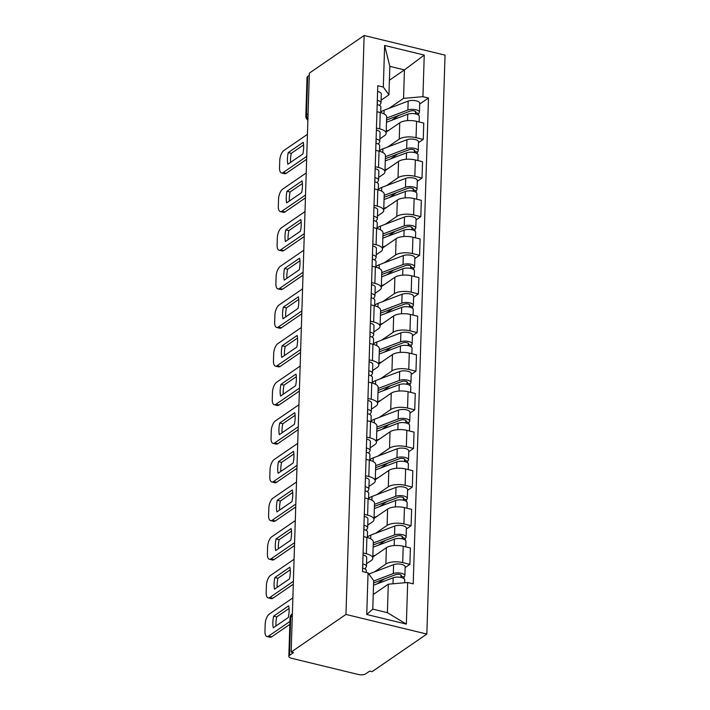 <?xml version="1.0" encoding="UTF-8"?>
<svg xmlns="http://www.w3.org/2000/svg" width="710" height="710" viewBox="0 0 710 710"><rect width="100%" height="100%" fill="white"/><g stroke="black" fill="none" stroke-linecap="round" stroke-linejoin="round"><path stroke-width="1.06" d="M291.162 652.046L293.523 652.614L289.502 655.374A5.387 2.112 -178.2 0 0 288.837 656.351A5.387 2.112 -178.2 0 0 291.624 658.303L358.364 674.5A5.387 2.112 -178.2 0 0 365.677 673.861L369.697 671.101L372.058 671.669L426.843 634.066L445.037 55.131L364.15 35.5L345.956 614.434L291.162 652.046L309.356 73.103L364.15 35.5M308.087 113.724L306.489 114.825A5.387 2.112 1.8 0 0 305.824 115.801L307.031 77.417A5.387 2.112 1.8 0 1 307.696 76.44L306.489 114.825A5.387 4.366 55.5 0 0 307.918 118.872M309.294 75.349L307.696 76.44M426.843 634.066L345.956 614.434M374.427 571.905L385.876 564.051A12.389 4.855 1.8 0 1 402.694 562.586L409.892 564.326L410.398 547.987L403.209 546.239A12.389 4.855 -178.2 0 0 386.391 547.703L372.83 557.013M372.786 558.255L373.3 541.916A12.389 4.855 -178.2 0 0 366.892 537.426L366.378 553.773A12.389 4.855 1.8 0 1 372.786 558.255A12.389 4.855 1.8 0 1 371.25 560.501L366.52 563.749M366.378 553.773L363.094 552.975M405.135 567.592L409.892 564.326M366.892 537.426L363.609 536.627M375.643 533.281L387.092 525.418A12.389 4.855 1.8 0 1 403.91 523.953L411.099 525.702L411.614 509.354L404.425 507.615A12.389 4.855 -178.2 0 0 387.607 509.079L374.037 518.389M364.31 514.342L367.594 515.14A12.389 4.855 1.8 0 1 374.001 519.631A12.389 4.855 1.8 0 1 372.466 521.868L367.736 525.116M406.351 528.959L411.099 525.702M374.001 519.631L374.516 503.284A12.389 4.855 -178.2 0 0 368.108 498.802L364.825 498.003M376.85 494.648L388.299 486.794A12.389 4.855 1.8 0 1 405.126 485.32L412.315 487.069L412.829 470.73L405.641 468.982A12.389 4.855 -178.2 0 0 388.814 470.446L375.253 479.756M365.517 475.718L368.809 476.508A12.389 4.855 1.8 0 1 375.217 480.998A12.389 4.855 1.8 0 1 373.682 483.244L368.952 486.492M407.567 490.335L412.315 487.069M375.217 480.998L375.732 464.659A12.389 4.855 -178.2 0 0 369.315 460.169L366.032 459.37M378.066 456.024L389.515 448.161A12.389 4.855 1.8 0 1 406.342 446.696L413.531 448.445L414.045 432.097L406.848 430.349A12.389 4.855 -178.2 0 0 390.03 431.822L376.469 441.132M366.733 437.085L370.017 437.884A12.389 4.855 1.8 0 1 376.433 442.374A12.389 4.855 1.8 0 1 374.898 444.611L370.167 447.859M408.774 451.702L413.531 448.445M376.433 442.374L376.948 426.027A12.389 4.855 -178.2 0 0 370.531 421.536L367.248 420.746M379.282 417.391L390.731 409.537A12.389 4.855 1.8 0 1 407.549 408.064L414.746 409.812L415.261 393.473L408.064 391.725A12.389 4.855 -178.2 0 0 391.245 393.189L377.684 402.499M367.949 398.461L371.232 399.251A12.389 4.855 1.8 0 1 377.64 403.741A12.389 4.855 1.8 0 1 376.114 405.987L371.374 409.235M409.989 413.078L414.746 409.812M377.64 403.741L378.155 387.403A12.389 4.855 -178.2 0 0 371.747 382.912L368.463 382.113M380.498 378.767L391.947 370.904A12.389 4.855 1.8 0 1 408.765 369.44L415.962 371.179L416.468 354.84L409.279 353.092A12.389 4.855 -178.2 0 0 392.461 354.565L378.9 363.875M369.164 359.828L372.448 360.627A12.389 4.855 1.8 0 1 378.856 365.117A12.389 4.855 1.8 0 1 377.321 367.354L372.59 370.602M411.205 374.445L415.962 371.179M378.856 365.117L379.371 348.77A12.389 4.855 -178.2 0 0 372.963 344.279L369.679 343.489M381.705 340.134L393.162 332.28A12.389 4.855 1.8 0 1 409.981 330.807L417.169 332.555L417.684 316.207L410.495 314.468A12.389 4.855 -178.2 0 0 393.668 315.932L380.107 325.242M370.38 321.195L373.664 321.994A12.389 4.855 1.8 0 1 380.072 326.485A12.389 4.855 1.8 0 1 378.536 328.73L373.806 331.978M412.421 335.821L417.169 332.555M380.072 326.485L380.587 310.146A12.389 4.855 -178.2 0 0 374.179 305.655L370.886 304.856M382.921 301.51L394.37 293.647A12.389 4.855 1.8 0 1 411.196 292.183L418.385 293.922L418.9 277.583L411.711 275.835A12.389 4.855 -178.2 0 0 394.884 277.308L381.323 286.609M371.587 282.571L374.871 283.37A12.389 4.855 1.8 0 1 381.288 287.852A12.389 4.855 1.8 0 1 379.752 290.097L375.022 293.345M413.637 297.188L418.385 293.922M381.288 287.852L381.802 271.513A12.389 4.855 -178.2 0 0 375.386 267.022L372.102 266.223M384.137 262.877L395.585 255.014A12.389 4.855 1.8 0 1 412.404 253.55L419.601 255.298L420.116 238.951L412.918 237.211A12.389 4.855 -178.2 0 0 396.1 238.675L382.539 247.985M372.803 243.938L376.087 244.737A12.389 4.855 1.8 0 1 382.504 249.228A12.389 4.855 1.8 0 1 380.968 251.473L376.238 254.721M414.844 258.555L419.601 255.298M382.504 249.228L383.01 232.88A12.389 4.855 -178.2 0 0 376.602 228.398L373.318 227.599M385.352 224.254L396.801 216.39A12.389 4.855 1.8 0 1 413.619 214.926L420.817 216.665L421.332 200.326L414.134 198.578A12.389 4.855 -178.2 0 0 397.316 200.042L383.755 209.352M374.019 205.314L377.303 206.113A12.389 4.855 1.8 0 1 383.711 210.595A12.389 4.855 1.8 0 1 382.175 212.84L377.445 216.088M416.06 219.931L420.817 216.665M383.711 210.595L384.225 194.256A12.389 4.855 -178.2 0 0 377.818 189.765L374.534 188.966M386.568 185.621L398.017 177.757A12.389 4.855 1.8 0 1 414.835 176.293L422.024 178.041L422.539 161.694L415.35 159.954A12.389 4.855 -178.2 0 0 398.532 161.418L384.971 170.728M375.235 166.681L378.519 167.48A12.389 4.855 1.8 0 1 384.927 171.971A12.389 4.855 1.8 0 1 383.391 174.216L378.661 177.456M417.276 181.298L422.024 178.041M384.927 171.971L385.441 155.623A12.389 4.855 -178.2 0 0 379.033 151.141L375.75 150.343M387.775 146.988L399.233 139.133A12.389 4.855 1.8 0 1 416.051 137.669L423.24 139.409L423.755 123.07L416.566 121.321A12.389 4.855 -178.2 0 0 399.739 122.786L386.178 132.095M376.442 128.057L379.735 128.856A12.389 4.855 1.8 0 1 386.142 133.338A12.389 4.855 1.8 0 1 384.607 135.583L379.877 138.832M418.492 142.674L423.24 139.409M386.142 133.338L386.657 116.999A12.389 4.855 -178.2 0 0 380.24 112.508L376.957 111.71M388.29 584.197L407.673 582.502L406.36 624.108L366.742 614.496L368.055 572.89L373.673 580.647L372.777 609.127L387.394 612.677L388.29 584.197L373.229 594.536M389.399 80.221L404.452 69.891L389.834 66.341L388.938 94.82L383.32 87.064L377.773 85.715L362.508 571.55L368.055 572.89M383.32 87.064L384.625 45.458L424.243 55.078L422.938 96.675L403.555 98.362L404.452 69.891L424.243 55.078M407.673 582.502L413.211 583.851L428.485 98.015L422.938 96.675M388.991 108.364L403.555 98.362M388.938 94.82L381.092 100.199M419.708 104.042L428.485 98.015M406.36 624.108L387.394 612.677M366.742 614.496L372.777 609.127M389.834 66.341L384.625 45.458M362.659 566.899L362.845 566.589A3.231 1.269 -178.2 0 0 362.943 566.305A3.231 1.269 -178.2 0 0 362.686 565.79M365.002 568.994L366.253 566.997A6.736 2.645 -178.2 0 0 366.44 566.411A6.736 2.645 -178.2 0 0 362.748 563.926M366.44 566.411L366.715 557.501A6.736 2.645 -178.2 0 0 363.032 555.016M289.041 608.443L276.714 616.91A16.836 7.295 103.6 0 0 275.986 625.945M289.84 624.374L271.69 636.834A8.076 3.506 103.6 0 1 270.022 637.252L266.951 636.506A8.076 3.506 -76.4 0 0 268.628 636.089L271.69 636.834M366.253 572.455L366.307 570.627A6.736 2.645 -178.2 0 0 362.615 568.133M273.643 616.165A16.836 7.295 103.6 0 0 273.279 627.809L288.313 617.487A16.836 7.295 103.6 0 0 288.677 605.843L273.643 616.165L276.714 616.91M292.866 597.882L269.321 614.052A8.076 3.506 -76.4 0 0 265.185 624.152L264.963 631.332A8.076 3.506 -76.4 0 0 266.951 636.506M289.928 621.463L268.628 636.089M373.522 585.217L393.18 577.771A6.736 2.645 1.8 0 1 400.582 577.363A6.736 2.645 1.8 0 1 404.744 579.955L404.656 582.768M373.247 594.128L374.516 593.649M373.593 583.008L395.834 574.585A3.231 1.269 1.8 0 1 399.384 574.39A3.231 1.269 1.8 0 1 401.381 575.632A3.231 1.269 1.8 0 1 400.981 576.218L400.946 577.443M377.179 583.833L384.279 578.961M368.872 574.026A16.161 6.337 1.8 0 1 369.564 573.751L393.597 564.654A6.736 2.645 1.8 0 1 400.99 564.246A6.736 2.645 1.8 0 1 405.161 566.828L404.877 575.739A6.736 2.645 1.8 0 1 404.043 576.964L403.99 578.685M373.655 581.011L393.313 573.565A6.736 2.645 1.8 0 1 400.715 573.156A6.736 2.645 1.8 0 1 404.877 575.739M401.017 575.02L400.981 576.218L404.043 576.964M363.866 528.267L364.061 527.956A3.231 1.269 -178.2 0 0 364.15 527.672A3.231 1.269 -178.2 0 0 363.902 527.166M366.218 530.361L367.469 528.364A6.736 2.645 -178.2 0 0 367.656 527.787A6.736 2.645 -178.2 0 0 363.964 525.302M367.656 527.787L367.931 518.868A6.736 2.645 -178.2 0 0 364.239 516.383M290.257 569.819L277.921 578.286A16.836 7.295 103.6 0 0 277.202 587.321M293.301 584.206L272.906 598.202A8.076 3.506 103.6 0 1 271.229 598.628L268.167 597.882A8.076 3.506 -76.4 0 0 269.836 597.456L272.906 598.202M367.345 537.541L367.523 531.994A6.736 2.645 -178.2 0 0 363.831 529.509M274.859 577.541A16.836 7.295 103.6 0 0 274.495 589.176L289.529 578.854A16.836 7.295 103.6 0 0 289.893 567.219L274.859 577.541L277.921 578.286M294.082 559.258L270.528 575.419A8.076 3.506 -76.4 0 0 266.401 585.519L266.179 592.699A8.076 3.506 -76.4 0 0 268.167 597.882M293.39 581.295L269.836 597.456M365.082 489.634L365.277 489.323A3.231 1.269 -178.2 0 0 365.366 489.048A3.231 1.269 -178.2 0 0 365.117 488.533M367.434 491.737L368.676 489.74A6.736 2.645 -178.2 0 0 368.863 489.154A6.736 2.645 -178.2 0 0 365.18 486.669M368.863 489.154L369.147 480.244A6.736 2.645 -178.2 0 0 365.455 477.759M291.473 531.186L279.136 539.653A16.836 7.295 103.6 0 0 278.409 548.688M294.508 545.573L274.122 559.578A8.076 3.506 103.6 0 1 272.445 559.995L269.383 559.249A8.076 3.506 -76.4 0 0 271.051 558.832L274.122 559.578M368.561 498.917L368.738 493.37A6.736 2.645 -178.2 0 0 365.046 490.876M276.075 538.908A16.836 7.295 103.6 0 0 275.702 550.552L290.745 540.23A16.836 7.295 103.6 0 0 291.109 528.586L276.075 538.908L279.136 539.653M295.298 520.625L271.744 536.795A8.076 3.506 -76.4 0 0 267.617 546.895L267.395 554.075A8.076 3.506 -76.4 0 0 269.383 559.249M294.606 542.662L271.051 558.832M373.132 547.197L394.396 539.147A6.736 2.645 1.8 0 1 401.798 538.739A6.736 2.645 1.8 0 1 405.96 541.322L405.783 546.869M372.856 556.107L375.732 555.016M373.203 544.987L397.041 535.961A3.231 1.269 1.8 0 1 400.591 535.766A3.231 1.269 1.8 0 1 402.597 537.009A3.231 1.269 1.8 0 1 402.197 537.585L402.153 538.81M378.394 545.209L385.495 540.337M367.363 537.106A16.161 6.337 1.8 0 1 370.78 535.118L394.813 526.021A6.736 2.645 1.8 0 1 402.206 525.613A6.736 2.645 1.8 0 1 406.377 528.196L406.093 537.115A6.736 2.645 1.8 0 1 405.259 538.331L405.206 540.053M373.265 542.981L394.529 534.932A6.736 2.645 1.8 0 1 401.931 534.532A6.736 2.645 1.8 0 1 406.093 537.115M402.233 536.396L402.197 537.585L405.259 538.331M374.347 508.564L395.612 500.514A6.736 2.645 1.8 0 1 403.014 500.106A6.736 2.645 1.8 0 1 407.176 502.698L406.999 508.236M374.072 517.484L376.948 516.392M374.418 506.354L398.257 497.328A3.231 1.269 1.8 0 1 401.807 497.133A3.231 1.269 1.8 0 1 403.812 498.376A3.231 1.269 1.8 0 1 403.404 498.961L403.369 500.186M379.601 506.576L386.702 501.704M368.57 498.473A16.161 6.337 1.8 0 1 371.987 496.494L396.02 487.397A6.736 2.645 1.8 0 1 403.422 486.989A6.736 2.645 1.8 0 1 407.584 489.572L407.309 498.482A6.736 2.645 1.8 0 1 406.475 499.707L406.422 501.429M374.481 504.357L395.745 496.308A6.736 2.645 1.8 0 1 403.138 495.899A6.736 2.645 1.8 0 1 407.309 498.482M403.449 497.763L403.404 498.961L406.475 499.707M366.298 451.01L366.493 450.699A3.231 1.269 -178.2 0 0 366.582 450.415A3.231 1.269 -178.2 0 0 366.333 449.909M368.641 453.104L369.892 451.107A6.736 2.645 -178.2 0 0 370.079 450.53A6.736 2.645 -178.2 0 0 366.387 448.037M370.079 450.53L370.363 441.611A6.736 2.645 -178.2 0 0 366.671 439.126M292.68 492.562L280.352 501.02A16.836 7.295 103.6 0 0 279.625 510.064M295.724 506.949L275.329 520.945A8.076 3.506 103.6 0 1 273.661 521.371L270.599 520.625A8.076 3.506 -76.4 0 0 272.267 520.199L275.329 520.945M369.777 460.284L369.945 454.737A6.736 2.645 -178.2 0 0 366.262 452.252M277.282 500.284A16.836 7.295 103.6 0 0 276.918 511.919L291.961 501.597A16.836 7.295 103.6 0 0 292.325 489.962L277.282 500.284L280.352 501.02M296.514 482.001L272.959 498.163A8.076 3.506 -76.4 0 0 268.833 508.262L268.602 515.442A8.076 3.506 -76.4 0 0 270.599 520.625M295.821 504.038L272.267 520.199M367.514 412.377L367.709 412.066A3.231 1.269 -178.2 0 0 367.798 411.791A3.231 1.269 -178.2 0 0 367.549 411.276M369.857 414.48L371.108 412.483A6.736 2.645 -178.2 0 0 371.294 411.898A6.736 2.645 -178.2 0 0 367.602 409.413M371.294 411.898L371.578 402.987A6.736 2.645 -178.2 0 0 367.886 400.493M293.896 453.93L281.568 462.396A16.836 7.295 103.6 0 0 280.84 471.431M296.94 468.316L276.545 482.312A8.076 3.506 103.6 0 1 274.877 482.738L271.806 481.992A8.076 3.506 -76.4 0 0 273.483 481.575L276.545 482.312M370.984 421.651L371.161 416.113A6.736 2.645 -178.2 0 0 367.469 413.619M278.498 461.651A16.836 7.295 103.6 0 0 278.134 473.286L293.168 462.964A16.836 7.295 103.6 0 0 293.541 451.329L278.498 461.651L281.568 462.396M297.721 443.368L274.175 459.53A8.076 3.506 -76.4 0 0 270.048 469.638L269.818 476.818A8.076 3.506 -76.4 0 0 271.806 481.992M297.029 465.405L273.483 481.575M368.721 373.753L368.916 373.442A3.231 1.269 -178.2 0 0 369.014 373.158A3.231 1.269 -178.2 0 0 368.756 372.652M371.073 375.847L372.324 373.851A6.736 2.645 -178.2 0 0 372.51 373.274A6.736 2.645 -178.2 0 0 368.818 370.78M372.51 373.274L372.786 364.354A6.736 2.645 -178.2 0 0 369.102 361.869M295.111 415.306L282.775 423.764A16.836 7.295 103.6 0 0 282.056 432.807M298.156 429.692L277.761 443.688A8.076 3.506 103.6 0 1 276.092 444.114L273.022 443.368A8.076 3.506 -76.4 0 0 274.69 442.942L277.761 443.688M372.2 383.027L372.377 377.48A6.736 2.645 -178.2 0 0 368.685 374.995M279.713 423.027A16.836 7.295 103.6 0 0 279.349 434.662L294.384 424.34A16.836 7.295 103.6 0 0 294.748 412.705L279.713 423.027L282.775 423.764M298.937 404.736L275.391 420.906A8.076 3.506 -76.4 0 0 271.255 431.005L271.034 438.185A8.076 3.506 -76.4 0 0 273.022 443.368M298.244 426.781L274.69 442.942M375.563 469.94L396.828 461.891A6.736 2.645 1.8 0 1 404.221 461.482A6.736 2.645 1.8 0 1 408.392 464.065L408.214 469.603M375.279 478.851L378.164 477.759M375.634 467.73L399.473 458.704A3.231 1.269 1.8 0 1 403.023 458.509A3.231 1.269 1.8 0 1 405.019 459.743A3.231 1.269 1.8 0 1 404.62 460.328L404.585 461.553M380.817 467.943L387.917 463.071M369.786 459.849A16.161 6.337 1.8 0 1 373.203 457.861L397.236 448.764A6.736 2.645 1.8 0 1 404.638 448.356A6.736 2.645 1.8 0 1 408.8 450.939L408.525 459.858A6.736 2.645 1.8 0 1 407.691 461.074L407.638 462.796M375.696 465.724L396.961 457.675A6.736 2.645 1.8 0 1 404.354 457.267A6.736 2.645 1.8 0 1 408.525 459.858M404.656 459.139L404.62 460.328L407.691 461.074M376.779 431.307L398.044 423.258A6.736 2.645 1.8 0 1 405.437 422.849A6.736 2.645 1.8 0 1 409.599 425.441L409.43 430.979M376.495 440.227L379.38 439.135M376.85 429.097L400.688 420.071A3.231 1.269 1.8 0 1 404.238 419.876A3.231 1.269 1.8 0 1 406.235 421.119A3.231 1.269 1.8 0 1 405.836 421.704L405.8 422.92M382.033 429.319L389.133 424.447M371.002 421.216A16.161 6.337 1.8 0 1 374.418 419.237L398.452 410.131A6.736 2.645 1.8 0 1 405.854 409.732A6.736 2.645 1.8 0 1 410.016 412.315L409.732 421.225A6.736 2.645 1.8 0 1 408.898 422.45L408.845 424.172M376.912 427.101L398.168 419.051A6.736 2.645 1.8 0 1 405.57 418.643A6.736 2.645 1.8 0 1 409.732 421.225M405.871 420.506L405.836 421.704L408.898 422.45M377.995 392.683L399.251 384.634A6.736 2.645 1.8 0 1 406.652 384.225A6.736 2.645 1.8 0 1 410.815 386.808L410.646 392.346M377.711 401.594L380.587 400.502M378.057 390.464L401.895 381.447A3.231 1.269 1.8 0 1 405.454 381.252A3.231 1.269 1.8 0 1 407.451 382.486A3.231 1.269 1.8 0 1 407.052 383.072L407.007 384.296M383.249 390.686L390.349 385.814M372.217 382.592A16.161 6.337 1.8 0 1 375.634 380.604L399.668 371.507A6.736 2.645 1.8 0 1 407.061 371.099A6.736 2.645 1.8 0 1 411.232 373.682L410.948 382.601A6.736 2.645 1.8 0 1 410.114 383.817L410.06 385.539M378.119 388.468L399.384 380.418A6.736 2.645 1.8 0 1 406.786 380.01A6.736 2.645 1.8 0 1 410.948 382.601M407.087 381.882L407.052 383.072L410.114 383.817M369.937 335.12L370.132 334.809A3.231 1.269 -178.2 0 0 370.221 334.534A3.231 1.269 -178.2 0 0 369.972 334.019M372.288 337.223L373.531 335.226A6.736 2.645 -178.2 0 0 373.726 334.641A6.736 2.645 -178.2 0 0 370.034 332.156M373.726 334.641L374.001 325.73A6.736 2.645 -178.2 0 0 370.309 323.236M296.327 376.673L283.991 385.139A16.836 7.295 103.6 0 0 283.272 394.174M299.371 391.059L278.977 405.055A8.076 3.506 103.6 0 1 277.299 405.481L274.238 404.736A8.076 3.506 -76.4 0 0 275.906 404.318L278.977 405.055M373.416 344.394L373.593 338.847A6.736 2.645 -178.2 0 0 369.901 336.363M280.929 384.394A16.836 7.295 103.6 0 0 280.565 396.029L295.6 385.707A16.836 7.295 103.6 0 0 295.964 374.072L280.929 384.394L283.991 385.139M300.152 366.111L276.598 382.273A8.076 3.506 -76.4 0 0 272.471 392.381L272.249 399.561A8.076 3.506 -76.4 0 0 274.238 404.736M299.46 388.148L275.906 404.318M379.202 354.05L400.467 346.001A6.736 2.645 1.8 0 1 407.868 345.592A6.736 2.645 1.8 0 1 412.031 348.184L411.853 353.722M378.927 362.97L381.802 361.878M379.273 351.84L403.111 342.815A3.231 1.269 1.8 0 1 406.661 342.619A3.231 1.269 1.8 0 1 408.667 343.862A3.231 1.269 1.8 0 1 408.268 344.448L408.223 345.663M384.465 352.062L391.565 347.19M373.433 343.959A16.161 6.337 1.8 0 1 376.841 341.98L400.884 332.875A6.736 2.645 1.8 0 1 408.277 332.466A6.736 2.645 1.8 0 1 412.448 335.058L412.164 343.968A6.736 2.645 1.8 0 1 411.33 345.193L411.276 346.915M379.335 349.844L400.6 341.794A6.736 2.645 1.8 0 1 408.002 341.386A6.736 2.645 1.8 0 1 412.164 343.968M408.303 343.249L408.268 344.448L411.33 345.193M371.152 296.496L371.348 296.185A3.231 1.269 -178.2 0 0 371.436 295.901A3.231 1.269 -178.2 0 0 371.188 295.395M373.504 298.59L374.747 296.594A6.736 2.645 -178.2 0 0 374.933 296.017A6.736 2.645 -178.2 0 0 371.25 293.523M374.933 296.017L375.217 287.097A6.736 2.645 -178.2 0 0 371.525 284.612M297.534 338.049L285.207 346.507A16.836 7.295 103.6 0 0 284.479 355.55M300.578 352.435L280.184 366.431A8.076 3.506 103.6 0 1 278.515 366.857L275.453 366.111A8.076 3.506 -76.4 0 0 277.122 365.685L280.184 366.431M374.631 305.77L374.8 300.223A6.736 2.645 -178.2 0 0 371.117 297.738M282.145 345.761A16.836 7.295 103.6 0 0 281.772 357.405L296.815 347.083A16.836 7.295 103.6 0 0 297.179 335.439L282.145 345.761L285.207 346.507M301.368 327.479L277.814 343.649A8.076 3.506 -76.4 0 0 273.687 353.749L273.457 360.928A8.076 3.506 -76.4 0 0 275.453 366.111M300.676 349.524L277.122 365.685M380.418 315.426L401.683 307.377A6.736 2.645 1.8 0 1 409.084 306.969A6.736 2.645 1.8 0 1 413.247 309.551L413.069 315.089M380.143 324.337L383.018 323.245M380.489 313.208L404.327 304.182A3.231 1.269 1.8 0 1 407.877 303.986A3.231 1.269 1.8 0 1 409.874 305.229A3.231 1.269 1.8 0 1 409.475 305.815L409.439 307.039M385.672 313.43L392.772 308.557M374.64 305.336A16.161 6.337 1.8 0 1 378.057 303.347L402.091 294.251A6.736 2.645 1.8 0 1 409.492 293.842A6.736 2.645 1.8 0 1 413.655 296.425L413.38 305.344A6.736 2.645 1.8 0 1 412.545 306.56L412.492 308.282M380.551 311.211L401.816 303.161A6.736 2.645 1.8 0 1 409.208 302.753A6.736 2.645 1.8 0 1 413.38 305.344M409.519 304.625L409.475 305.815L412.545 306.56M372.368 257.863L372.564 257.552A3.231 1.269 -178.2 0 0 372.652 257.277A3.231 1.269 -178.2 0 0 372.404 256.763M374.711 259.966L375.963 257.97A6.736 2.645 -178.2 0 0 376.149 257.384A6.736 2.645 -178.2 0 0 372.457 254.899M376.149 257.384L376.433 248.473A6.736 2.645 -178.2 0 0 372.741 245.98M298.75 299.416L286.423 307.883A16.836 7.295 103.6 0 0 285.695 316.917M301.794 313.802L281.4 327.798A8.076 3.506 103.6 0 1 279.731 328.224L276.66 327.479A8.076 3.506 -76.4 0 0 278.338 327.053L281.4 327.798M375.847 267.137L376.016 261.591A6.736 2.645 -178.2 0 0 372.324 259.106M283.352 307.137A16.836 7.295 103.6 0 0 282.988 318.772L298.031 308.451A16.836 7.295 103.6 0 0 298.395 296.815L283.352 307.137L286.423 307.883M302.575 288.855L279.03 305.016A8.076 3.506 -76.4 0 0 274.903 315.125L274.672 322.305A8.076 3.506 -76.4 0 0 276.66 327.479M301.883 310.891L278.338 327.053M381.634 276.793L402.898 268.744A6.736 2.645 1.8 0 1 410.291 268.336A6.736 2.645 1.8 0 1 414.462 270.918L414.285 276.465M381.35 285.704L384.234 284.621M381.705 274.584L405.543 265.558A3.231 1.269 1.8 0 1 409.093 265.363A3.231 1.269 1.8 0 1 411.09 266.605A3.231 1.269 1.8 0 1 410.691 267.191L410.655 268.407M386.888 274.805L393.988 269.933M375.856 266.703A16.161 6.337 1.8 0 1 379.273 264.715L403.307 255.618A6.736 2.645 1.8 0 1 410.708 255.209A6.736 2.645 1.8 0 1 414.871 257.801L414.596 266.711A6.736 2.645 1.8 0 1 413.761 267.927L413.699 269.649M381.767 272.587L403.031 264.537A6.736 2.645 1.8 0 1 410.424 264.129A6.736 2.645 1.8 0 1 414.596 266.711M410.726 265.993L410.691 267.191L413.761 267.927M373.584 219.239L373.779 218.928A3.231 1.269 -178.2 0 0 373.868 218.644A3.231 1.269 -178.2 0 0 373.62 218.13M375.927 221.334L377.179 219.337A6.736 2.645 -178.2 0 0 377.365 218.76A6.736 2.645 -178.2 0 0 373.673 216.266M377.365 218.76L377.649 209.84A6.736 2.645 -178.2 0 0 373.957 207.355M299.966 260.792L287.639 269.25A16.836 7.295 103.6 0 0 286.911 278.284M303.01 275.178L282.615 289.174A8.076 3.506 103.6 0 1 280.947 289.591L277.876 288.855A8.076 3.506 -76.4 0 0 279.554 288.429L282.615 289.174M377.054 228.513L377.232 222.967A6.736 2.645 -178.2 0 0 373.54 220.482M284.568 268.504A16.836 7.295 103.6 0 0 284.204 280.148L299.238 269.827A16.836 7.295 103.6 0 0 299.611 258.183L284.568 268.504L287.639 269.25M303.791 250.222L280.246 266.392A8.076 3.506 -76.4 0 0 276.11 276.492L275.888 283.672A8.076 3.506 -76.4 0 0 277.876 288.855M303.099 272.258L279.554 288.429M382.85 238.161L404.105 230.111A6.736 2.645 1.8 0 1 411.507 229.712A6.736 2.645 1.8 0 1 415.669 232.294L415.501 237.832M382.566 247.08L385.441 245.988M382.921 235.951L406.759 226.925A3.231 1.269 1.8 0 1 410.309 226.73A3.231 1.269 1.8 0 1 412.306 227.972A3.231 1.269 1.8 0 1 411.906 228.558L411.871 229.783M388.104 236.173L395.204 231.3M377.072 228.079A16.161 6.337 1.8 0 1 380.489 226.091L404.522 216.994A6.736 2.645 1.8 0 1 411.924 216.585A6.736 2.645 1.8 0 1 416.087 219.168L415.803 228.087A6.736 2.645 1.8 0 1 414.968 229.303L414.915 231.025M382.983 233.954L404.238 225.904A6.736 2.645 1.8 0 1 411.64 225.496A6.736 2.645 1.8 0 1 415.803 228.087M411.942 227.369L411.906 228.558L414.968 229.303M374.791 180.606L374.986 180.296A3.231 1.269 -178.2 0 0 375.075 180.02A3.231 1.269 -178.2 0 0 374.827 179.506M377.143 182.71L378.394 180.713A6.736 2.645 -178.2 0 0 378.581 180.127A6.736 2.645 -178.2 0 0 374.889 177.642M378.581 180.127L378.856 171.216A6.736 2.645 -178.2 0 0 375.164 168.723M301.182 222.159L288.846 230.626A16.836 7.295 103.6 0 0 288.127 239.661M304.226 236.545L283.831 250.541A8.076 3.506 103.6 0 1 282.154 250.967L279.092 250.222A8.076 3.506 -76.4 0 0 280.761 249.796L283.831 250.541M378.27 189.881L378.448 184.334A6.736 2.645 -178.2 0 0 374.756 181.849M285.784 229.88A16.836 7.295 103.6 0 0 285.42 241.515L300.454 231.194A16.836 7.295 103.6 0 0 300.818 219.559L285.784 229.88L288.846 230.626M305.007 211.598L281.453 227.759A8.076 3.506 -76.4 0 0 277.326 237.859L277.104 245.048A8.076 3.506 -76.4 0 0 279.092 250.222M304.315 233.634L280.761 249.796M384.066 199.537L405.321 191.487A6.736 2.645 1.8 0 1 412.723 191.079A6.736 2.645 1.8 0 1 416.885 193.661L416.717 199.208M383.782 208.447L386.657 207.364M384.128 197.327L407.966 188.301A3.231 1.269 1.8 0 1 411.525 188.106A3.231 1.269 1.8 0 1 413.522 189.348A3.231 1.269 1.8 0 1 413.122 189.934L413.078 191.15M389.32 197.549L396.42 192.676M378.288 189.446A16.161 6.337 1.8 0 1 381.705 187.458L405.738 178.361A6.736 2.645 1.8 0 1 413.131 177.953A6.736 2.645 1.8 0 1 417.302 180.544L417.018 189.455A6.736 2.645 1.8 0 1 416.184 190.671L416.131 192.392M384.19 195.33L405.454 187.28A6.736 2.645 1.8 0 1 412.856 186.872A6.736 2.645 1.8 0 1 417.018 189.455M413.158 188.736L413.122 189.934L416.184 190.671M376.007 141.982L376.202 141.672A3.231 1.269 -178.2 0 0 376.291 141.388A3.231 1.269 -178.2 0 0 376.043 140.873M378.359 144.077L379.601 142.08A6.736 2.645 -178.2 0 0 379.797 141.494A6.736 2.645 -178.2 0 0 376.105 139.009M379.797 141.494L380.072 132.584A6.736 2.645 -178.2 0 0 376.38 130.099M302.398 183.526L290.062 191.993A16.836 7.295 103.6 0 0 289.334 201.028M305.433 197.912L285.047 211.917A8.076 3.506 103.6 0 1 283.37 212.334L280.308 211.598A8.076 3.506 -76.4 0 0 281.976 211.172L285.047 211.917M379.486 151.257L379.664 145.71A6.736 2.645 -178.2 0 0 375.972 143.216M287 191.247A16.836 7.295 103.6 0 0 286.636 202.891L301.67 192.57A16.836 7.295 103.6 0 0 302.034 180.926L287 191.247L290.062 191.993M306.223 172.965L282.669 189.135A8.076 3.506 -76.4 0 0 278.542 199.235L278.32 206.415A8.076 3.506 -76.4 0 0 280.308 211.598M305.531 195.001L281.976 211.172M385.273 160.904L406.537 152.854A6.736 2.645 1.8 0 1 413.939 152.446A6.736 2.645 1.8 0 1 418.101 155.037L417.924 160.575M384.998 169.823L387.873 168.731M385.344 158.694L409.182 149.668A3.231 1.269 1.8 0 1 412.732 149.473A3.231 1.269 1.8 0 1 414.738 150.715A3.231 1.269 1.8 0 1 414.329 151.301L414.294 152.526M390.536 158.916L397.627 154.043M379.504 150.822A16.161 6.337 1.8 0 1 382.912 148.834L406.945 139.737A6.736 2.645 1.8 0 1 414.347 139.329A6.736 2.645 1.8 0 1 418.51 141.911L418.234 150.822A6.736 2.645 1.8 0 1 417.4 152.046L417.347 153.768M385.406 156.697L406.67 148.647A6.736 2.645 1.8 0 1 414.072 148.239A6.736 2.645 1.8 0 1 418.234 150.822M414.374 150.103L414.329 151.301L417.4 152.046M377.223 103.349L377.418 103.039A3.231 1.269 -178.2 0 0 377.507 102.755A3.231 1.269 -178.2 0 0 377.258 102.249M379.566 105.444L380.817 103.456A6.736 2.645 -178.2 0 0 381.004 102.87A6.736 2.645 -178.2 0 0 377.312 100.385M381.004 102.87L381.288 93.951A6.736 2.645 -178.2 0 0 377.596 91.466M303.605 144.902L291.277 153.369A16.836 7.295 103.6 0 0 290.55 162.404M306.649 159.288L286.254 173.284A8.076 3.506 103.6 0 1 284.586 173.71L281.524 172.965A8.076 3.506 -76.4 0 0 283.192 172.539L286.254 173.284M380.702 112.624L380.871 107.077A6.736 2.645 -178.2 0 0 377.188 104.592M288.216 152.623A16.836 7.295 103.6 0 0 287.843 164.258L302.886 153.937A16.836 7.295 103.6 0 0 303.25 142.302L288.216 152.623L291.277 153.369M307.439 134.341L283.885 150.502A8.076 3.506 -76.4 0 0 279.758 160.602L279.527 167.791A8.076 3.506 -76.4 0 0 281.524 172.965M306.747 156.377L283.192 172.539M386.488 122.28L407.753 114.23A6.736 2.645 1.8 0 1 415.146 113.822A6.736 2.645 1.8 0 1 419.317 116.404L419.14 121.951M386.213 131.19L389.089 130.099M386.559 120.07L410.398 111.044A3.231 1.269 1.8 0 1 413.948 110.849A3.231 1.269 1.8 0 1 415.945 112.091A3.231 1.269 1.8 0 1 415.545 112.668L415.51 113.893M391.742 120.292L398.842 115.419M380.711 112.189A16.161 6.337 1.8 0 1 384.128 110.201L408.161 101.104A6.736 2.645 1.8 0 1 415.563 100.696A6.736 2.645 1.8 0 1 419.725 103.278L419.45 112.198A6.736 2.645 1.8 0 1 418.616 113.414L418.563 115.135M386.622 118.064L407.886 110.023A6.736 2.645 1.8 0 1 415.279 109.615A6.736 2.645 1.8 0 1 419.45 112.198M415.581 111.479L415.545 112.668L418.616 113.414M399.739 122.786L399.233 139.133M398.532 161.418L398.017 177.757M397.316 200.042L396.801 216.39M396.1 238.675L395.585 255.014M394.884 277.308L394.37 293.647M393.668 315.932L393.162 332.28M392.461 354.565L391.947 370.904M391.245 393.189L390.731 409.537M390.03 431.822L389.515 448.161M388.814 470.446L388.299 486.794M387.607 509.079L387.092 525.418M386.391 547.703L385.876 564.051M379.033 151.141L378.519 167.48M377.818 189.765L377.303 206.113M376.602 228.398L376.087 244.737M375.386 267.022L374.871 283.37M374.179 305.655L373.664 321.994M372.963 344.279L372.448 360.627M371.747 382.912L371.232 399.251M370.531 421.536L370.017 437.884M369.315 460.169L368.809 476.508M368.108 498.802L367.594 515.14M380.24 112.508L379.735 128.856M415.35 159.954L414.835 176.293M414.134 198.578L413.619 214.926M412.918 237.211L412.404 253.55M411.711 275.835L411.196 292.183M410.495 314.468L409.981 330.807M409.279 353.092L408.765 369.44M408.064 391.725L407.549 408.064M406.848 430.349L406.342 446.696M405.641 468.982L405.126 485.32M404.425 507.615L403.91 523.953M403.209 546.239L402.694 562.586M416.566 121.321L416.051 137.669M288.837 656.351L290.035 617.975A5.387 5.387 0 0 1 292.369 613.706A5.387 4.366 55.5 0 0 290.709 616.999L289.502 655.374M292.298 615.898L290.709 616.999A5.387 2.112 1.8 0 0 290.035 617.975M362.845 566.589L362.863 566.021M393.18 577.771L392.994 583.789M369.564 573.751L369.528 574.922M393.597 564.654L393.313 573.565M364.061 527.956L364.079 527.388M365.277 489.323L365.295 488.764M394.396 539.147L394.201 545.546M370.78 535.118L370.664 538.784M394.813 526.021L394.529 534.932M395.612 500.514L395.408 506.913M371.987 496.494L371.871 500.151M396.02 487.397L395.745 496.308M366.493 450.699L366.511 450.131M367.709 412.066L367.727 411.507M368.916 373.442L368.934 372.874M396.828 461.891L396.624 468.289M373.203 457.861L373.087 461.527M397.236 448.764L396.961 457.675M398.044 423.258L397.84 429.656M374.418 419.237L374.303 422.894M398.452 410.131L398.168 419.051M399.251 384.634L399.055 391.033M375.634 380.604L375.519 384.27M399.668 371.507L399.384 380.418M370.132 334.809L370.15 334.25M400.467 346.001L400.262 352.4M376.841 341.98L376.735 345.637M400.884 332.875L400.6 341.794M371.348 296.185L371.365 295.617M401.683 307.377L401.478 313.776M378.057 303.347L377.942 307.013M402.091 294.251L401.816 303.161M372.564 257.552L372.581 256.993M402.898 268.744L402.694 275.143M379.273 264.715L379.158 268.38M403.307 255.618L403.031 264.537M373.779 218.928L373.797 218.36M404.105 230.111L403.91 236.519M380.489 226.091L380.374 229.756M404.522 216.994L404.238 225.904M374.986 180.296L375.004 179.728M405.321 191.487L405.126 197.886M381.705 187.458L381.589 191.123M405.738 178.361L405.454 187.28M376.202 141.672L376.22 141.104M406.537 152.854L406.333 159.262M382.912 148.834L382.796 152.499M406.945 139.737L406.67 148.647M377.418 103.039L377.436 102.471M407.753 114.23L407.549 120.629M384.128 110.201L384.012 113.866M408.161 101.104L407.886 110.023M305.824 115.801A5.387 5.387 0 0 0 307.883 120.203"/></g></svg>
